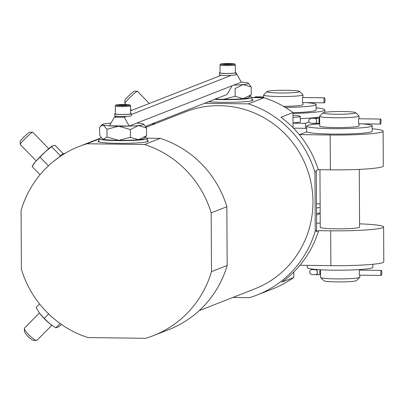 <?xml version="1.0" encoding="UTF-8"?>
<svg xmlns="http://www.w3.org/2000/svg" width="404" height="404" viewBox="0 0 404 404"><rect width="100%" height="100%" fill="white"/><g stroke="black" fill="none" stroke-linecap="round" stroke-linejoin="round"><path stroke-width="0.61" d="M322.983 112.842L319.736 116.105A19.665 1.641 -0.3 0 0 319.665 116.241A19.665 1.641 -0.3 0 0 339.34 117.781A19.665 1.641 -0.3 0 0 358.999 116.039A19.665 1.641 -0.3 0 0 358.929 115.898L355.646 112.676A16.387 1.369 -0.3 0 0 342.774 111.519A16.387 1.369 -0.3 0 0 322.983 112.842A16.387 1.369 -0.3 0 0 339.325 114.241A16.387 1.369 -0.3 0 0 355.646 112.676M319.665 116.241L319.721 126.043A19.665 1.641 -0.3 0 0 339.395 127.578A19.665 1.641 -0.3 0 0 359.05 125.836L359.04 123.806M380.573 119.054L358.611 118.771L358.55 123.796L380.507 124.078A2.515 0.53 -89.3 0 1 380.007 121.67A2.515 0.53 -89.3 0 1 380.528 119.064A2.515 0.53 -89.3 0 1 380.573 119.054A2.515 0.53 -89.3 0 1 381.068 121.362A2.515 0.53 -89.3 0 1 380.507 124.078M320.473 269.771L320.508 277.381A19.665 1.641 -0.3 0 0 320.579 277.518A19.665 1.641 -0.3 0 0 340.183 278.917A19.665 1.641 -0.3 0 0 359.777 277.311A19.665 1.641 -0.3 0 0 359.843 277.174L359.833 275.144M381.366 270.392L359.403 270.109L359.343 275.134L381.3 275.417A2.515 0.53 -89.3 0 1 380.8 273.003A2.515 0.53 -89.3 0 1 381.32 270.402A2.515 0.53 -89.3 0 1 381.366 270.392A2.515 0.53 -89.3 0 1 381.861 272.695A2.515 0.53 -89.3 0 1 381.3 275.417M232.881 297.455L249.369 297.667A101.611 98.965 68.6 0 0 257.101 295.011A101.611 98.965 68.6 0 0 315.246 230.992L316.63 230.452A101.611 98.965 68.6 0 1 316.302 231.553L318.61 230.649A101.611 98.965 68.6 0 1 300.329 264.807L300.329 265.256L330.876 265.645A43.703 3.646 -0.3 0 0 383.8 261.807L383.618 226.967A43.703 3.646 -0.3 0 0 359.565 223.836M300.329 264.807A101.611 98.965 -111.4 0 1 281.835 282.128L293.829 277.432A101.611 98.965 68.6 0 1 272.781 288.87L257.101 295.011M319.705 123.856A32.78 2.737 -0.3 0 0 306.606 126.109L306.636 131.553A32.78 2.737 -0.3 0 0 306.782 131.81L299.647 134.603L299.647 135.047A101.611 98.965 68.6 0 1 318.286 169.68L315.984 170.584A101.611 98.965 68.6 0 1 316.327 171.695L316.63 230.452M299.647 135.047A101.611 98.965 -111.4 0 0 280.972 117.256L292.966 112.559L293.041 127.694M315.246 230.992L314.943 172.24A101.611 98.965 68.6 0 0 248.354 103.868L264.034 97.728A101.611 98.965 68.6 0 1 292.966 112.559M314.943 172.24L316.327 171.695M320.226 223.21L316.595 223.165M306.621 128.321L293.491 128.154M318.61 230.649L330.689 230.805A43.703 3.646 -0.3 0 0 383.618 226.967M293.799 271.993L293.829 277.432M252.025 97.571L264.034 97.728M211.489 271.629L211.181 212.878A101.611 98.965 68.6 0 0 144.592 144.506L160.272 138.365A101.611 98.965 68.6 0 1 226.856 206.737L227.164 265.489L211.489 271.629A101.611 98.965 68.6 0 1 153.338 335.648A101.611 98.965 68.6 0 1 145.607 338.305L87.976 337.567A101.611 98.965 68.6 0 1 21.387 269.195L21.084 210.439A101.611 98.965 68.6 0 1 79.229 146.425L94.91 140.284A101.611 98.965 68.6 0 1 98.94 138.804M79.229 146.425A101.611 98.965 68.6 0 1 86.961 143.768L98.945 139.072M152.818 124.639A101.611 98.965 68.6 0 1 155 122.695M227.164 265.489A101.611 98.965 68.6 0 1 169.018 329.507L153.338 335.648M211.181 212.878L226.856 206.737M144.592 144.506L86.961 143.768M147.046 138.193L160.272 138.365M146.117 127.265L185.38 111.888A95.056 92.582 68.6 0 1 306.252 166.635A95.056 92.582 68.6 0 1 254.712 288.905L199.192 310.651M248.354 103.868L204.51 103.303M252.035 99.556A25.129 2.096 179.7 0 1 252.97 100.116A25.129 2.096 179.7 0 1 252.404 100.561A25.129 2.096 179.7 0 1 233.901 102.247A25.129 2.096 179.7 0 1 208.616 101.697M147.354 140.557A25.129 2.096 179.7 0 1 148.283 141.112A25.129 2.096 179.7 0 1 147.718 141.562A25.129 2.096 179.7 0 1 120.493 143.344A25.129 2.096 179.7 0 1 98.026 141.375A25.129 2.096 179.7 0 1 98.95 140.809M318.286 169.68L330.371 169.837A43.703 3.646 -0.3 0 0 383.3 165.993L383.118 131.154A43.703 3.646 -0.3 0 0 372.18 128.8M299.647 134.603L330.189 134.997A43.703 3.646 -0.3 0 0 383.118 131.154M306.782 131.81A32.78 2.737 -0.3 0 0 340.961 134.108A32.78 2.737 -0.3 0 0 372.19 131.209L372.16 125.765A32.78 2.737 -0.3 0 0 362.019 123.841M249.551 96.632A24.2 2.02 179.7 0 1 252.025 97.505A24.2 2.02 179.7 0 1 251.48 97.935A24.2 2.02 179.7 0 1 214.509 99.389M144.864 137.628A24.2 2.02 179.7 0 1 147.344 138.506A24.2 2.02 179.7 0 1 146.798 138.936A24.2 2.02 179.7 0 1 120.579 140.653A24.2 2.02 179.7 0 1 98.94 138.759A24.2 2.02 179.7 0 1 101.449 137.85M149.323 103.475L137.431 91.264A8.742 0.788 135.8 0 0 137.355 91.238L134.29 91.213A6.555 0.591 135.8 0 0 134.158 91.243A6.555 0.591 135.8 0 0 128.962 95.657A6.555 0.591 135.8 0 0 124.937 100.323L124.887 103.384A8.742 0.788 135.8 0 0 124.907 103.459L125.992 104.575M137.355 91.238A8.742 0.788 135.8 0 0 137.178 91.284A8.742 0.788 135.8 0 0 130.245 97.167A8.742 0.788 135.8 0 0 124.887 103.384M152.146 123.811L152.889 124.573M24.674 327.952A8.742 1.818 44.7 0 0 24.528 328.043A8.742 1.818 44.7 0 0 24.397 328.457L24.482 331.411A6.555 1.364 44.7 0 0 28.285 336.678A6.555 1.364 44.7 0 0 33.598 340.415L36.552 340.466A8.742 1.818 44.7 0 0 36.961 340.33L51.853 325.26M24.397 328.457A8.742 1.818 44.7 0 0 29.467 335.482A8.742 1.818 44.7 0 0 36.552 340.466M39.173 312.635A14.206 2.954 44.7 0 0 39.476 313.055A14.206 2.954 44.7 0 0 39.738 313.413A14.206 2.954 44.7 0 0 49.611 323.543A14.206 2.954 44.7 0 0 51.768 325.205A14.206 2.954 44.7 0 0 52.05 325.402M39.622 304.005L36.077 307.596L39.738 313.413L44.213 318.408L49.611 323.543L55.813 327.866L59.277 326.508L61.368 324.392M39.476 313.055L39.738 313.413M55.813 327.866L60.115 323.513M44.213 318.408L48.637 313.933M65.443 153.131A18.372 1.651 135.8 0 0 64.645 153.606M65.605 153.035L61.62 154.464L60.555 155.893L51.778 162.852M48.748 148.692L32.749 132.265A8.742 0.788 135.8 0 0 32.674 132.239L29.608 132.209A6.555 0.591 135.8 0 0 29.472 132.244A6.555 0.591 135.8 0 0 24.275 136.658A6.555 0.591 135.8 0 0 20.256 141.319L20.2 144.385A8.742 0.788 135.8 0 0 20.225 144.46L36.224 160.888M32.674 132.239A8.742 0.788 135.8 0 0 32.497 132.28A8.742 0.788 135.8 0 0 25.563 138.168A8.742 0.788 135.8 0 0 20.2 144.385M52.464 145.874L52.576 145.814A14.206 1.278 135.8 0 0 52.464 145.874A14.206 1.278 135.8 0 0 45.475 151.591A14.206 1.278 135.8 0 0 35.709 161.474A14.206 1.278 135.8 0 0 33.31 164.534L32.103 166.493L35.709 161.474L45.475 151.591L52.954 145.632L55.09 145.374L63.347 153.848M52.576 145.814L52.954 145.632M51.631 146.728L60.555 155.893M40.137 157.287L48.46 165.832M32.103 166.493L40.092 174.695M319.948 169.7L320.251 227.295A19.665 1.641 -0.3 0 0 339.926 228.836A19.665 1.641 -0.3 0 0 359.58 227.088L359.277 169.377M306.606 126.109A32.78 2.737 -0.3 0 0 339.4 128.674A32.78 2.737 -0.3 0 0 372.16 125.765M320.579 277.518L323.862 280.745A16.387 1.369 -0.3 0 0 340.203 281.911A16.387 1.369 -0.3 0 0 356.525 280.573L359.777 277.311M307.338 265.342L307.348 267.65A32.78 2.737 -0.3 0 0 340.138 270.21A32.78 2.737 -0.3 0 0 372.902 267.307L372.887 264.277M320.251 274.624A5.661 0.475 -0.3 0 0 316.271 274.705M314.691 269.337L312.034 269.559L315.973 269.71A2.515 1.414 86.4 0 1 316.024 269.721C317.771 271.594 317.781 273.266 316.049 274.725L316.14 274.725A2.515 1.394 -93.5 0 0 317.382 272.256A2.515 1.394 -93.5 0 0 315.973 269.71A5.661 0.475 -0.3 0 1 318.211 269.625M316.115 274.725A2.515 1.394 -93.5 0 0 316.14 274.725L320.296 274.634A2.515 0.53 -89.3 0 1 319.801 272.543A2.515 0.53 -89.3 0 1 320.185 269.751M312.065 274.569L315.999 274.72A2.515 1.414 86.4 0 0 316.049 274.725M319.549 123.291A2.515 0.53 -89.3 0 1 319.503 123.296A2.515 0.53 -89.3 0 1 319.009 120.887A2.515 0.53 -89.3 0 1 319.524 118.281A5.661 0.475 179.7 0 1 315.908 118.089A2.515 2.126 -82.6 0 1 316.246 118.099A2.515 2.126 -82.6 0 1 316.494 118.15M315.383 123.382A2.515 1.358 -93.4 0 0 315.423 123.382A2.515 1.358 -93.4 0 0 316.635 120.917A2.515 1.358 -93.4 0 0 315.261 118.367A5.661 0.475 -0.3 0 1 319.524 118.281A2.515 0.53 -89.3 0 1 319.569 118.271L316.246 118.099C313.251 117.352 310.802 117.943 308.893 119.872C308.186 122.543 310.338 123.715 315.347 123.387A2.515 1.414 86.4 0 0 316.61 120.917A2.515 1.414 86.4 0 0 315.176 118.372L311.247 118.221L315.908 118.089A2.515 2.141 -82.5 0 1 315.943 118.084M319.458 123.291A5.661 0.475 -0.3 0 0 315.554 123.361M311.272 123.23L315.206 123.382A2.515 1.414 86.4 0 0 315.347 123.387M293.021 123.175L305.51 123.336L305.535 128.305M316.549 215.019L320.175 213.6M305.51 123.336L309.06 121.942M318.493 118.251L319.675 117.786M300.268 118.665A41.516 3.464 -0.3 0 0 319.67 117.084M293.016 122.872A14.206 1.187 -0.3 0 0 300.283 121.801L300.253 116.357A14.206 1.187 -0.3 0 0 292.981 115.357M292.991 117.428A14.206 1.187 -0.3 0 0 300.253 116.357M316.544 213.368A41.516 3.464 -0.3 0 0 320.175 212.893M292.971 113.463A41.516 3.464 -0.3 0 0 324.861 109.928A41.516 3.464 -0.3 0 0 316.11 107.848M316.514 207.924A41.516 3.464 -0.3 0 0 320.145 207.449M320.125 204.086A41.516 3.464 -0.3 0 0 316.494 203.646M266.918 91.607L263.666 94.869A19.665 1.641 -0.3 0 0 263.6 95.006A19.665 1.641 -0.3 0 0 283.275 96.546A19.665 1.641 -0.3 0 0 302.929 94.799A19.665 1.641 -0.3 0 0 302.864 94.662L299.576 91.435A16.387 1.369 -0.3 0 0 286.709 90.284A16.387 1.369 -0.3 0 0 266.918 91.607A16.387 1.369 -0.3 0 0 283.255 93.006A16.387 1.369 -0.3 0 0 299.576 91.435M283.462 106.343A19.665 1.641 -0.3 0 0 302.985 104.601L302.97 102.571M324.503 97.819L302.546 97.536L302.48 102.56L324.437 102.843A2.515 0.53 -89.3 0 1 323.942 100.429A2.515 0.53 -89.3 0 1 324.457 97.829A2.515 0.53 -89.3 0 1 324.503 97.819A2.515 0.53 -89.3 0 1 325.003 100.121A2.515 0.53 -89.3 0 1 324.437 102.843M292.966 112.711A32.78 2.737 -0.3 0 0 316.12 109.974L316.095 104.53A32.78 2.737 -0.3 0 0 305.949 102.606M285.29 107.424A32.78 2.737 -0.3 0 0 316.095 104.53M263.13 97.712A2.515 0.53 -89.3 0 1 263.459 97.046A5.661 0.475 179.7 0 1 259.843 96.849A2.515 2.126 -82.6 0 1 260.176 96.864A2.515 2.126 -82.6 0 1 260.429 96.915M260.176 96.864L263.504 97.036A2.515 0.53 -89.3 0 0 263.459 97.046A5.661 0.475 -0.3 0 0 259.11 97.137L255.177 96.985L259.843 96.849A2.515 2.141 -82.5 0 1 259.873 96.849M259.908 97.672A2.515 1.394 -93.5 0 0 259.11 97.137A2.515 1.414 86.4 0 1 259.161 97.142M131.32 114.514L231.25 75.376A8.302 0.692 -0.3 0 0 236.012 74.725L236.002 72.765A8.302 0.692 -0.3 0 0 235.345 72.498M130.643 110.787L221.382 75.25A8.302 0.692 -0.3 0 0 231.25 75.376M130.416 129.543L118.685 126.194A20.761 1.732 -0.3 0 0 138.451 125.563L130.416 129.543L130.457 137.299L138.522 139.713L146.556 135.734L143.829 138.668A20.761 1.732 -0.3 0 1 138.522 139.713A20.761 1.732 -0.3 0 1 118.761 140.35L130.457 137.299M118.685 126.194L106.989 129.245L103.303 125.114A20.761 1.732 -0.3 0 0 118.685 126.194M111.019 123.129A20.761 1.732 -0.3 0 0 107.686 123.397A20.761 1.732 -0.3 0 0 102.379 124.442A20.761 1.732 -0.3 0 0 103.303 125.114L100.672 126.164L99.652 127.376L99.697 135.133L101.909 138.345L103.379 139.264L107.03 136.996L118.761 140.35A20.761 1.732 -0.3 0 1 103.379 139.264A20.761 1.732 -0.3 0 1 102.454 138.885L101.909 138.35M143.753 124.225L146.516 127.977L138.451 125.563A20.761 1.732 -0.3 0 0 143.753 124.225A20.761 1.732 -0.3 0 0 142.829 123.846A20.761 1.732 -0.3 0 0 136.759 123.104L232.083 85.774L227.194 94.42L145.576 126.386M236.002 73.513L236.33 73.387L236.002 73.382M215.302 99.081A20.761 1.732 -0.3 0 0 223.447 99.349L235.143 96.298L243.208 98.717L251.238 94.733L248.511 97.672A20.761 1.732 -0.3 0 1 243.208 98.717A20.761 1.732 -0.3 0 1 223.447 99.349M235.143 96.298L235.103 88.547L243.132 84.562A20.761 1.732 -0.3 0 0 248.435 83.224A20.761 1.732 -0.3 0 0 247.516 82.845A20.761 1.732 -0.3 0 0 241.269 82.093M248.435 83.224L251.197 86.981L243.132 84.562A20.761 1.732 -0.3 0 1 233.79 85.103L232.083 85.774M251.238 94.733L251.197 86.981M138.037 123.2L138.466 122.437M114.398 117.15L109.514 125.796L129.245 126.048L124.265 117.276L114.398 117.15L116.695 116.251A8.302 0.692 -0.3 0 0 126.563 116.377A8.302 0.692 -0.3 0 0 131.325 115.726L131.315 113.766A8.302 0.692 -0.3 0 0 130.659 113.499M124.265 117.276L126.563 116.377M233.79 85.103L241.309 82.158L236.33 73.387M129.245 126.048L136.759 123.104M220.049 72.579A8.302 0.692 -0.3 0 0 219.392 72.851L219.402 74.811A8.302 0.692 -0.3 0 0 221.382 75.25M219.392 72.851A8.302 0.692 -0.3 0 0 227.699 73.503A8.302 0.692 -0.3 0 0 236.002 72.765M220.008 65.009L220.049 72.851A7.646 0.636 -0.3 0 0 227.699 73.447A7.646 0.636 -0.3 0 0 235.345 72.77L235.305 64.928C233.285 63.62 238.446 64.191 229.098 63.534C218.185 63.948 220.988 63.726 220.008 65.009A7.646 0.636 -0.3 0 0 227.659 65.61A7.646 0.636 -0.3 0 0 235.305 64.928M226.493 63.807L231.351 64.145L225.109 64.347L223.952 64.049L226.493 63.807L226.498 64.362M230.194 64.261L230.194 63.852M107.03 136.996L106.989 129.245M146.556 135.734L146.516 127.977M115.362 113.58A8.302 0.692 -0.3 0 0 114.706 113.852L114.721 115.812A8.302 0.692 -0.3 0 0 116.695 116.251M114.706 113.852A8.302 0.692 -0.3 0 0 123.013 114.504A8.302 0.692 -0.3 0 0 131.315 113.766M115.322 106.01L115.362 113.847A7.646 0.636 -0.3 0 0 123.013 114.448A7.646 0.636 -0.3 0 0 130.659 113.766L130.618 105.929C128.603 104.621 133.764 105.192 124.412 104.535A6.772 0.566 -0.3 0 0 116.519 105.308A6.772 0.566 -0.3 0 0 127.987 105.454A6.772 0.566 -0.3 0 0 124.397 104.54C113.499 104.944 116.302 104.727 115.322 106.01A7.646 0.636 -0.3 0 0 122.973 106.605A7.646 0.636 -0.3 0 0 130.618 105.929M121.806 104.803L126.664 105.146L120.422 105.348L119.266 105.05L121.806 104.803L121.811 105.363M125.508 105.257L125.508 104.853M330.689 230.805L330.876 265.645M330.189 134.997L330.371 169.837M229.078 63.539A6.772 0.566 -0.3 0 0 221.2 64.307A6.772 0.566 -0.3 0 0 232.669 64.453A6.772 0.566 -0.3 0 0 229.078 63.539M359.015 118.776L358.999 116.039M359.807 270.114L359.802 269.564M252.025 97.505L252.046 100.682M98.94 138.759L98.96 141.935M147.344 138.506L147.359 141.683M130.638 109.343L131.659 110.393M24.528 328.043L39.415 312.974M314.605 269.327L311.338 269.625L310.312 270.241L309.686 271.21L309.767 273.114L311.383 274.513L316.14 274.725M315.423 123.382L319.705 123.301M324.877 112.302L324.861 109.928M302.944 97.541L302.929 94.799M263.615 97.718L263.6 95.006M260.131 96.859L255.934 96.814L253.53 97.591M102.379 124.442L100.667 126.159"/></g></svg>
